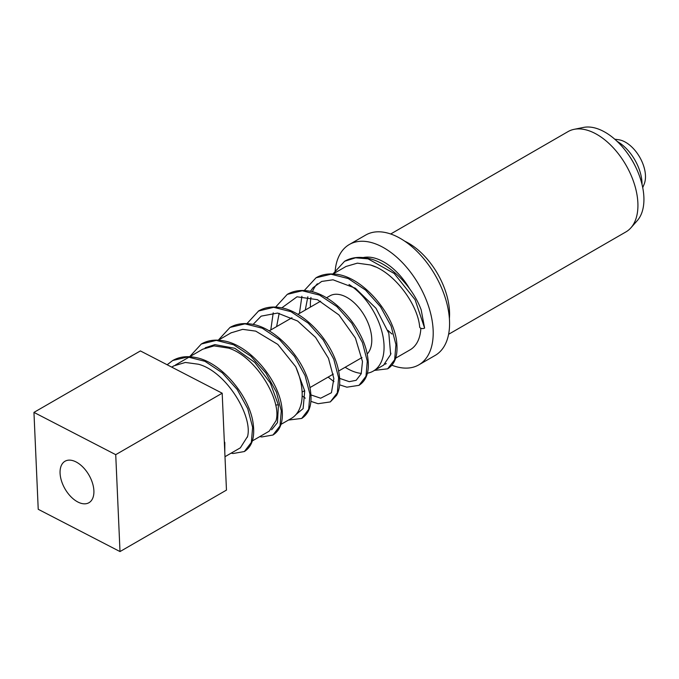 <?xml version="1.0" encoding="UTF-8"?>
<svg xmlns="http://www.w3.org/2000/svg" width="679" height="679" viewBox="0 0 679 679"><rect width="100%" height="100%" fill="white"/><g stroke="black" fill="none" stroke-linecap="round" stroke-linejoin="round"><path stroke-width="1.02" d="M363.197 257.562A52.113 30.088 60 0 1 384.068 262.128A52.113 30.088 60 0 1 409.607 288.753M386.275 363.588L385.01 364.224M420.861 328.263A52.113 30.088 60 0 1 410.124 349.812L395.653 358.173M205.185 347.792L214.878 344.618L234.824 348.293L254.761 362.382L270.386 383.109L278.424 405.091L277.465 422.618L271.625 429.773M281.013 424.358L291.384 418.374A52.113 30.088 -120 0 0 295.713 366.711M296.019 414.513L303.123 408.622L304.718 390.968L295.764 366.787L277.796 344.397L255.728 331.131L242.692 329.349L231.03 332.863M175.352 365.056L202.724 349.201L214.063 345.891L228.305 348.089M252.342 440.909L269.173 431.199L275.997 420.751C282.294 400.865 255.474 355.159 227.142 347.707M240.366 447.826L247.487 436.589M247.351 437.225C253.59 417.296 226.727 371.625 198.404 364.224L185.367 362.45L173.858 365.871M419.664 326.938A2.894 1.672 0 0 0 419.664 327.015A2.894 1.672 0 0 0 421.532 328.466A2.894 1.672 0 0 0 424.604 328.084L415.081 299.685L394.193 273.484L368.077 258.86L355.533 257.799L344.618 261.262L332.914 273.993M224.409 443.599A2.894 1.672 0 0 0 224.817 442.64A2.894 1.672 0 0 0 224.333 441.808M344.618 261.262C350.542 257.884 357.29 256.721 364.878 257.765C386.911 260.329 411.983 284.934 421.167 309.811L424.604 328.084M375.674 266.974L370.428 264.963L357.358 263.155L346.035 266.465L332.982 274.002M383.567 365.149L390.663 354.506L390.9 353.25M317.382 283.763A52.113 30.088 -120 0 0 312.425 291.851M310.957 297.436A52.113 30.088 -120 0 0 310.422 307.086M345.17 367.263A52.113 30.088 -120 0 0 361.338 373.416M367.415 373.212A52.113 30.088 -120 0 0 373.272 371.09A52.113 30.088 -120 0 0 381.598 330.486A52.113 30.088 -120 0 0 349.006 284.493M326.48 297.809L329.85 295.874A34.739 20.056 60 0 1 363.121 313.511A34.739 20.056 60 0 1 367.178 354.022M275.674 404.939A34.739 20.056 -120 0 0 278.373 404.811M77.864 502.01A23.935 13.818 60 0 1 61.517 481.004A23.935 13.818 60 0 1 65.006 461.253A23.935 13.818 60 0 1 76.09 461.949A23.935 13.818 60 0 1 92.446 482.956A23.935 13.818 60 0 1 88.949 502.715A23.935 13.818 60 0 1 77.864 502.01M120.005 551.569L226.463 490.102L222.186 393.209L140.409 350.933L33.95 412.391L38.228 509.292L120.005 551.569L115.727 454.667L33.95 412.391M222.186 393.209L115.727 454.667M617.169 141.402A34.739 20.056 60 0 1 641.995 182.617A34.739 20.056 60 0 1 642.02 184.459M642.724 187.65L644.184 184.085A28.06 16.203 -120 0 0 639.677 157.112A28.06 16.203 -120 0 0 618.569 139.721L614.75 139.203M635.476 166.635A43.431 25.072 -120 0 0 629.331 155.983M391.902 365.217A69.487 40.12 -120 0 0 418.816 364.861L435.188 355.406A69.487 40.12 -120 0 0 445.84 299.728A69.487 40.12 -120 0 0 400.449 238.49A69.487 40.12 -120 0 0 365.701 235.053L349.329 244.508A69.487 40.12 -120 0 0 335.027 272.822M391.995 334.017A54.804 31.641 60 0 1 387.989 330.41M418.816 364.861A69.487 40.12 -120 0 0 429.468 309.183A69.487 40.12 -120 0 0 384.068 247.945A69.487 40.12 -120 0 0 349.329 244.508M390.697 233.992L568.034 131.607A57.902 33.432 60 0 1 574.044 129.35A57.902 33.432 60 0 1 616.184 151.078A57.902 33.432 60 0 1 637.929 205.398A57.902 33.432 60 0 1 630.901 227.83A57.902 33.432 60 0 1 625.936 231.904L448.607 334.289M630.901 227.83L637.275 220.633A54.804 31.641 -120 0 0 643.93 199.405A54.804 31.641 -120 0 0 623.347 147.997A54.804 31.641 -120 0 0 583.465 127.431L574.044 129.35M449.396 318.544A57.902 33.432 -120 0 0 449.583 314.139A57.902 33.432 -120 0 0 404.726 241.181M387.65 368.816L394.652 359.734L395.942 344.643L391.07 325.996L380.503 306.772L365.574 290.069L348.276 278.577L330.987 274.206L316.024 277.779C321.15 274.851 326.947 273.595 333.414 274.027C361.932 274.672 395.339 315.081 396.859 344.143C397.784 356.144 394.72 364.377 387.65 368.816L374.443 370.42M287.293 294.355C293.218 290.985 299.974 289.823 307.553 290.858C333.083 293.6 361.915 326.37 367.127 353.751C370.191 369.266 367.475 379.799 358.996 385.349L365.989 376.259L367.28 361.16L362.399 342.496L351.807 323.272L336.852 306.577L319.554 295.093L302.248 290.748L287.293 294.355L275.589 307.095M310.923 401.382L318.095 403.708L330.308 401.917L337.319 392.852L338.626 377.762L333.754 359.106L323.187 339.882L308.249 323.162L290.952 311.669L273.645 307.298L258.351 311.075M301.688 418.442L308.673 409.344L309.955 394.244L305.075 375.589L294.491 356.373L279.544 339.678L262.255 328.203L244.958 323.849L230.003 327.431C235.953 324.061 242.734 322.907 250.339 323.968C275.835 326.786 304.565 359.48 309.794 386.801C312.866 402.324 310.167 412.874 301.688 418.442L288.456 420.063M272.975 435.01L279.994 425.945L281.301 410.846L276.429 392.19L265.845 372.958L250.907 356.246L233.601 344.754L216.287 340.391L201.332 343.998C207.782 340.323 215.175 339.271 223.501 340.833C249.914 344.932 278.517 380.062 281.836 407.145C283.678 420.793 280.724 430.079 272.975 435.01M231.132 453.165L233.109 453.513L244.372 451.535L251.349 442.445L252.63 427.346L247.75 408.707L237.183 389.491L222.254 372.796L204.956 361.313L187.667 356.942L172.729 360.507L167.195 364.776M231.386 332.659L218.341 340.187M174.062 365.752L171.711 367.11M240.51 447.741L224.987 456.704M419.673 327.015C417.95 304.302 393.684 271.43 370.428 264.963M316.041 277.77L304.251 290.536M301.9 296.273L299.431 313.435M328.11 377.108L333.958 381.64M339.576 384.823L346.867 387.183L359.004 385.341M273.23 312.824L270.777 329.977M302.155 395.908L305.295 398.191M330.308 401.926L336.623 395.305C340.018 388.889 340.629 380.529 338.448 370.208C333.202 342.988 304.684 310.439 279.256 307.468C271.549 306.322 264.691 307.46 258.682 310.889L246.927 323.637M230.02 327.422L218.265 340.179M259.802 436.605L261.755 436.953L272.983 435.01M201.349 343.99L189.611 356.73M244.364 451.535C252.07 446.595 254.998 437.335 253.174 423.747C249.914 396.723 221.388 361.627 195 357.4C186.632 355.813 179.205 356.857 172.712 360.515L167.136 364.75M253.072 324.46L261.16 316.142L277.592 313.07L297.623 321.023L315.565 337.387L328.492 358.334L333.856 378.559L331.437 392.734L320.658 398.217L310.965 394.915M276.616 326.599L279.171 313.308M281.743 307.918L297.012 296.799L317.458 299.685L338.931 314.946L355.406 338.049L362.484 361.508L361.194 373.815L356.161 380.308L349.235 381.666L339.627 378.364M305.278 310.057L307.842 296.757M310.396 291.367L313.002 287.726L321.702 281.429L333.024 279.799L355.38 288.219L376.005 308.3L388.829 333.33L390.663 354.506M224.817 442.64L224.791 452.248M320.641 301.187L297.818 314.36M291.978 317.738L269.156 330.911M361.992 357.553L338.626 371.04M333.33 374.095L309.955 387.59M304.667 390.646L302.121 392.114M383.822 365.005L373.272 371.09"/></g></svg>
